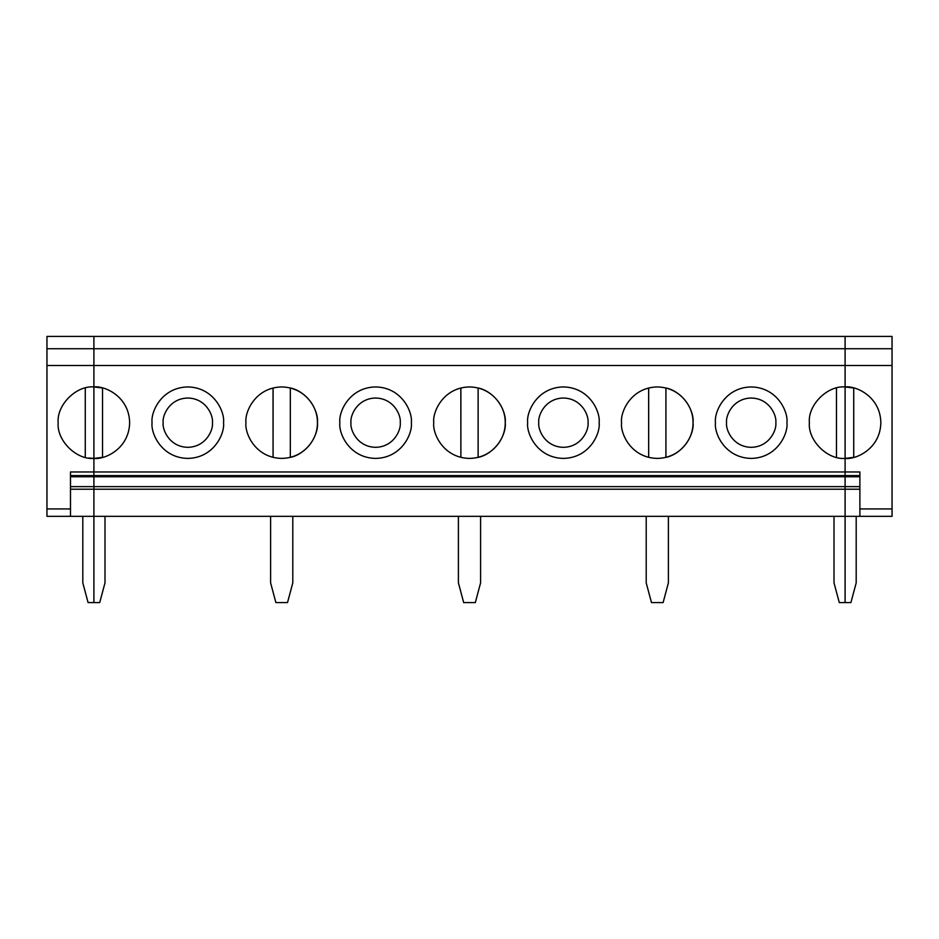 <?xml version="1.0" encoding="UTF-8"?>
<svg xmlns="http://www.w3.org/2000/svg" width="939" height="939" viewBox="0 0 939 939"><rect width="100%" height="100%" fill="white"/><g stroke="black" fill="none" stroke-linecap="round" stroke-linejoin="round"><path stroke-width="1.41" d="M845.1 386.938C827.423 385.342 807.763 404.991 809.359 422.667C807.763 404.991 827.423 385.342 845.1 386.938L845.1 365.517L93.9 365.517L93.9 336.408L845.1 336.408L93.9 336.408L93.9 386.938L93.9 365.517L845.1 365.517L845.1 348.733L93.9 348.733L845.1 348.733L845.1 336.408L845.1 458.408C827.423 460.004 807.763 440.356 809.359 422.667C807.763 440.356 827.423 460.004 845.1 458.408L845.1 336.408L892.05 336.408L892.05 348.733L845.1 348.733L845.1 365.517L892.05 365.517L892.05 348.733L892.05 365.517L845.1 365.517L845.1 386.938C855.558 385.506 880.348 396.223 880.841 422.667C880.348 449.124 855.558 459.84 845.1 458.408L845.1 471.965L93.9 471.965L93.9 386.938C104.358 385.506 129.148 396.223 129.641 422.667C129.148 449.124 104.358 459.84 93.9 458.408L93.9 475.592L93.9 471.965L845.1 471.965L845.1 386.938L853.727 387.995L845.1 386.938L845.1 475.592L93.9 475.592L93.9 476.766L93.9 475.592L845.1 475.592L845.1 458.408C855.558 459.84 880.348 449.124 880.841 422.667C880.348 396.223 855.558 385.506 845.1 386.938M275.89 602.592L270.608 582.873L275.89 602.592L287.51 602.592L292.792 582.873L292.792 516.333L292.792 582.873L287.51 602.592L275.89 602.592M270.608 516.333L270.608 582.873L270.608 516.333M845.1 516.333L93.9 516.333L93.9 602.592L99.71 602.592L104.992 582.873L104.992 516.333L104.992 582.873L99.71 602.592L93.9 602.592L93.9 476.766L93.9 516.333L845.1 516.333L845.1 489.219L93.9 489.219L845.1 489.219L845.1 486.625L93.9 486.625L845.1 486.625L845.1 476.766L93.9 476.766L845.1 476.766L845.1 475.592L845.1 602.592L845.1 516.333L845.1 602.592L839.29 602.592L834.008 582.873L839.29 602.592L850.91 602.592L856.192 582.873L856.192 516.333L856.192 582.873L850.91 602.592L845.1 602.592L845.1 471.965L859.889 471.965L859.889 508.938L892.05 508.938L892.05 365.517L892.05 508.938L859.889 508.938L859.889 516.333L845.1 516.333L892.05 516.333L859.889 516.333L859.889 471.965L845.1 471.965L845.1 486.625L859.889 486.625L845.1 486.625L845.1 516.333M245.959 422.667C244.527 412.221 255.244 387.42 281.7 386.938C308.156 387.42 318.873 412.221 317.441 422.667C318.873 433.125 308.156 457.927 281.7 458.408C255.244 457.927 244.527 433.125 245.959 422.667C244.527 433.125 255.244 457.927 281.7 458.408C308.156 457.927 318.873 433.125 317.441 422.667C318.873 412.221 308.156 387.42 281.7 386.938C255.244 387.42 244.527 412.221 245.959 422.667M223.541 422.667C224.973 433.125 214.256 457.927 187.8 458.408C161.344 457.927 150.627 433.125 152.059 422.667C150.627 412.221 161.344 387.42 187.8 386.938C214.256 387.42 224.973 412.221 223.541 422.667C224.973 412.221 214.256 387.42 187.8 386.938C161.344 387.42 150.627 412.221 152.059 422.667C150.627 433.125 161.344 457.927 187.8 458.408C214.256 457.927 224.973 433.125 223.541 422.667M433.759 422.667C432.327 412.221 443.044 387.42 469.5 386.938C495.956 387.42 506.673 412.221 505.241 422.667C506.673 433.125 495.956 457.927 469.5 458.408C443.044 457.927 432.327 433.125 433.759 422.667C432.327 433.125 443.044 457.927 469.5 458.408C495.956 457.927 506.673 433.125 505.241 422.667C506.673 412.221 495.956 387.42 469.5 386.938C443.044 387.42 432.327 412.221 433.759 422.667M411.341 422.667C412.773 433.125 402.056 457.927 375.6 458.408C349.144 457.927 338.427 433.125 339.859 422.667C338.427 412.221 349.144 387.42 375.6 386.938C402.056 387.42 412.773 412.221 411.341 422.667C412.773 412.221 402.056 387.42 375.6 386.938C349.144 387.42 338.427 412.221 339.859 422.667C338.427 433.125 349.144 457.927 375.6 458.408C402.056 457.927 412.773 433.125 411.341 422.667M621.559 422.667C620.127 412.221 630.844 387.42 657.3 386.938C683.756 387.42 694.473 412.221 693.041 422.667C694.473 433.125 683.756 457.927 657.3 458.408C630.844 457.927 620.127 433.125 621.559 422.667C620.127 433.125 630.844 457.927 657.3 458.408C683.756 457.927 694.473 433.125 693.041 422.667C694.473 412.221 683.756 387.42 657.3 386.938C630.844 387.42 620.127 412.221 621.559 422.667M599.141 422.667C600.573 433.125 589.856 457.927 563.4 458.408C536.944 457.927 526.227 433.125 527.659 422.667C526.227 412.221 536.944 387.42 563.4 386.938C589.856 387.42 600.573 412.221 599.141 422.667C600.573 412.221 589.856 387.42 563.4 386.938C536.944 387.42 526.227 412.221 527.659 422.667C526.227 433.125 536.944 457.927 563.4 458.408C589.856 457.927 600.573 433.125 599.141 422.667M786.941 422.667C788.373 433.125 777.656 457.927 751.2 458.408C724.744 457.927 714.027 433.125 715.459 422.667C714.027 412.221 724.744 387.42 751.2 386.938C777.656 387.42 788.373 412.221 786.941 422.667C788.373 412.221 777.656 387.42 751.2 386.938C724.744 387.42 714.027 412.221 715.459 422.667C714.027 433.125 724.744 457.927 751.2 458.408C777.656 457.927 788.373 433.125 786.941 422.667M273.073 387.995L273.073 457.352L273.038 388.007M88.724 458.032L93.9 458.408C104.358 459.84 129.148 449.124 129.641 422.667C129.148 396.223 104.358 385.506 93.9 386.938L102.527 387.995L93.9 386.938L93.9 458.408C76.223 460.004 56.563 440.356 58.159 422.667C56.563 404.991 76.223 385.342 93.9 386.938C76.223 385.342 56.563 404.991 58.159 422.667C56.563 440.356 76.223 460.004 93.9 458.408L93.9 336.408L46.95 336.408L93.9 336.408L93.9 348.733L46.95 348.733L46.95 336.408L46.95 348.733L93.9 348.733L93.9 365.517L46.95 365.517L46.95 348.733L46.95 365.517L93.9 365.517L93.9 471.965L93.9 458.408L102.527 457.352L102.527 387.995L102.527 457.352M163.151 422.667C162.165 415.461 169.56 398.359 187.8 398.03C206.04 398.359 213.435 415.461 212.449 422.667C213.435 429.886 206.04 446.987 187.8 447.316C169.56 446.987 162.165 429.886 163.151 422.667C162.165 429.886 169.56 446.987 187.8 447.316C206.04 446.987 213.435 429.886 212.449 422.667C213.435 415.461 206.04 398.359 187.8 398.03C169.56 398.359 162.165 415.461 163.151 422.667M463.69 602.592L458.408 582.873L463.69 602.592L475.31 602.592L480.592 582.873L480.592 516.333L480.592 582.873L475.31 602.592L463.69 602.592M458.408 516.333L458.408 582.873L458.408 516.333M460.873 387.995L460.873 457.352L460.838 388.007M290.327 457.352L290.327 387.995L290.327 457.352C301.149 455.509 317.582 442.515 317.441 422.667C317.582 402.831 301.149 389.838 290.327 387.995M350.951 422.667C349.965 415.461 357.36 398.359 375.6 398.03C393.84 398.359 401.235 415.461 400.249 422.667C401.235 429.886 393.84 446.987 375.6 447.316C357.36 446.987 349.965 429.886 350.951 422.667C349.965 429.886 357.36 446.987 375.6 447.316C393.84 446.987 401.235 429.886 400.249 422.667C401.235 415.461 393.84 398.359 375.6 398.03C357.36 398.359 349.965 415.461 350.951 422.667M651.49 602.592L646.208 582.873L651.49 602.592L663.11 602.592L668.392 582.873L668.392 516.333L668.392 582.873L663.11 602.592L651.49 602.592M646.208 516.333L646.208 582.873L646.208 516.333M648.673 387.995L648.673 457.352L648.638 388.007M478.127 457.352L478.127 387.995L478.127 457.352C488.949 455.509 505.382 442.515 505.241 422.667C505.382 402.831 488.949 389.838 478.127 387.995M538.751 422.667C537.765 415.461 545.16 398.359 563.4 398.03C581.64 398.359 589.035 415.461 588.049 422.667C589.035 429.886 581.64 446.987 563.4 447.316C545.16 446.987 537.765 429.886 538.751 422.667C537.765 429.886 545.16 446.987 563.4 447.316C581.64 446.987 589.035 429.886 588.049 422.667C589.035 415.461 581.64 398.359 563.4 398.03C545.16 398.359 537.765 415.461 538.751 422.667M834.008 516.333L834.008 582.873L834.008 516.333M836.473 387.995L836.473 457.352L836.473 387.995M665.927 457.352L665.927 387.995L665.927 457.352C676.749 455.509 693.182 442.515 693.041 422.667C693.182 402.831 676.749 389.838 665.927 387.995M726.551 422.667C725.565 415.461 732.96 398.359 751.2 398.03C769.44 398.359 776.835 415.461 775.849 422.667C776.835 429.886 769.44 446.987 751.2 447.316C732.96 446.987 725.565 429.886 726.551 422.667C725.565 429.886 732.96 446.987 751.2 447.316C769.44 446.987 776.835 429.886 775.849 422.667C776.835 415.461 769.44 398.359 751.2 398.03C732.96 398.359 725.565 415.461 726.551 422.667M70.484 471.965L70.484 516.333L70.484 508.938L46.95 508.938L46.95 516.333L70.484 516.333L46.95 516.333L46.95 365.517L46.95 508.938L70.484 508.938L70.484 471.965L93.9 471.965L70.484 471.965M93.9 516.333L70.484 516.333L93.9 516.333L93.9 486.625L70.484 486.625L93.9 486.625L93.9 476.766L70.484 476.766L93.9 476.766L93.9 475.592L70.484 475.592L93.9 475.592L93.9 471.965L93.9 489.219L70.484 489.219L93.9 489.219L93.9 602.592L93.9 516.333M85.273 387.995L85.273 457.352L85.273 387.995M82.808 516.333L82.808 582.873L88.09 602.592L93.9 602.592L88.09 602.592L82.808 582.873L82.808 516.333M859.889 489.219L845.1 489.219L859.889 489.219M853.727 457.352L853.727 387.995L853.727 457.352L845.1 458.408M892.05 516.333L892.05 508.938L892.05 516.333M859.889 476.766L845.1 476.766L859.889 476.766M859.889 475.592L845.1 475.592L859.889 475.592M845.1 336.408L845.1 348.733L892.05 348.733L892.05 336.408L845.1 336.408"/></g></svg>
